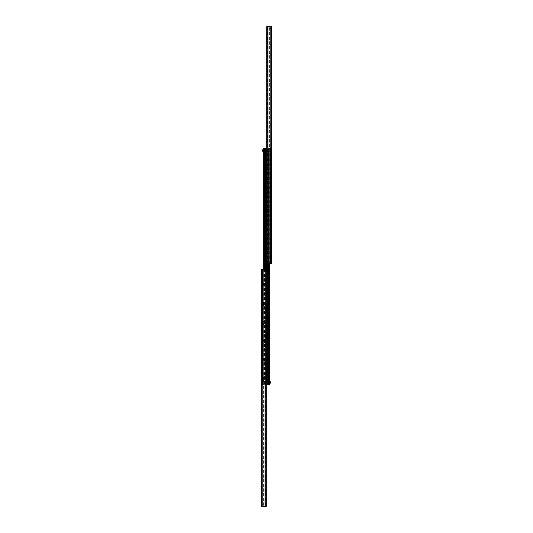 <?xml version="1.0" encoding="UTF-8"?>
<svg xmlns="http://www.w3.org/2000/svg" width="533" height="533" viewBox="0 0 533 533"><rect width="100%" height="100%" fill="white"/><g stroke="black" fill="none" stroke-linecap="round" stroke-linejoin="round"><path stroke-width="0.4" stroke-dasharray="2.67 2" d="M261.456 504.591L261.576 503.305L261.576 504.711L262.396 504.711L262.396 503.305L262.396 505.87L262.396 504.718L261.343 504.718L261.343 505.87L261.343 504.718M262.396 270.024L262.396 271.177L262.396 270.024L261.343 270.024L261.343 271.177L261.343 270.024M261.456 271.304L261.576 272.596L261.576 271.19L262.396 271.19L262.396 272.596L262.396 271.19L262.396 272.57L262.396 271.21L261.343 271.21L261.343 272.57L261.343 271.21M261.456 503.418L262.396 503.305L261.343 503.325L261.343 504.684L261.343 503.325M262.396 498.482L262.396 502.492L262.396 498.482L261.45 499.434L261.45 501.546L261.343 499.434M262.396 502.492L261.343 501.546M262.396 479.727L262.396 483.737L262.396 479.727L261.45 480.679L261.45 482.785L261.343 480.679M262.396 483.737L261.343 482.785M262.396 460.972L262.396 464.983L262.396 460.972L261.45 461.918L261.45 464.03L261.343 461.918M262.396 464.983L261.343 464.03M262.396 442.217L262.396 446.221L262.396 442.217L261.45 443.163L261.45 445.275L261.343 443.163M262.396 446.221L261.343 445.275M262.396 423.455L262.396 427.466L262.396 423.455L261.45 424.408L261.45 426.52L261.343 424.408M262.396 427.466L261.343 426.52M262.396 404.7L262.396 408.711L262.396 404.7L261.45 405.653L261.45 407.758L261.343 405.653M262.396 408.711L261.343 407.758M262.396 385.945L262.396 389.956L262.396 385.945L261.45 386.891L261.45 389.003L261.343 386.891M262.396 389.956L261.343 389.003M262.396 367.19L262.396 371.195L262.396 367.19L261.45 368.136L261.45 370.248L261.343 368.136M262.396 371.195L261.343 370.248M262.396 348.429L262.396 352.44L262.396 348.429L261.45 349.382L261.45 351.494L261.343 349.382M262.396 352.44L261.343 351.494M262.396 329.674L262.396 333.685L262.396 329.674L261.45 330.627L261.45 332.732L261.343 330.627M262.396 333.685L261.343 332.732M262.396 310.919L262.396 314.93L262.396 310.919L261.45 311.865L261.45 313.977L261.343 311.865M262.396 314.93L261.343 313.977M262.396 292.164L262.396 296.168L262.396 292.164L261.45 293.11L261.45 295.222L261.343 293.11M262.396 296.168L261.343 295.222M262.396 273.402L262.396 277.413L262.396 273.402L261.45 274.355L261.45 276.467L261.343 274.355M262.396 277.413L261.343 276.467M261.93 506.35L261.343 506.35L261.343 269.545L266.267 269.545L266.267 506.35L261.93 506.35L261.93 269.545M265.954 269.545L266.267 506.35L266.267 269.545L265.281 269.545L265.954 269.545L265.954 506.35L265.954 269.545M264.201 269.545L265.281 269.545L263.415 269.545L264.201 269.545L264.201 506.35L264.201 269.545M263.149 269.545L263.149 506.35L263.149 269.545M262.396 269.545L262.869 269.545L262.396 269.545L262.396 506.35L262.396 269.545M262.376 269.545L262.376 506.35L262.376 269.545M271.544 28.409L271.424 29.695L271.424 28.289L270.604 28.289L270.604 29.695L270.604 27.13L270.604 28.282L271.657 28.282L271.657 27.13L271.657 28.282M270.604 262.976L270.604 261.823L270.604 262.976L271.657 262.976L271.657 261.823L271.657 262.976M271.544 261.696L271.424 260.404L271.424 261.81L270.604 261.81L270.604 260.404L270.604 261.81L270.604 260.43L270.604 261.79L271.657 261.79L271.657 260.43L271.657 261.79M271.544 29.581L270.604 29.695L271.657 29.675L271.657 28.316L271.657 29.675M270.604 34.518L270.604 30.508L270.604 34.518L271.55 33.566L271.55 31.454L271.657 33.566M270.604 30.508L271.657 31.454M270.604 53.273L270.604 49.263L270.604 53.273L271.55 52.321L271.55 50.215L271.657 52.321M270.604 49.263L271.657 50.215M270.604 72.028L270.604 68.017L270.604 72.028L271.55 71.082L271.55 68.97L271.657 71.082M270.604 68.017L271.657 68.97M270.604 90.783L270.604 86.779L270.604 90.783L271.55 89.837L271.55 87.725L271.657 89.837M270.604 86.779L271.657 87.725M270.604 109.545L270.604 105.534L270.604 109.545L271.55 108.592L271.55 106.48L271.657 108.592M270.604 105.534L271.657 106.48M270.604 128.3L270.604 124.289L270.604 128.3L271.55 127.347L271.55 125.242L271.657 127.347M270.604 124.289L271.657 125.242M270.604 147.055L270.604 143.044L270.604 147.055L271.55 146.109L271.55 143.997L271.657 146.109M270.604 143.044L271.657 143.997M270.604 165.81L270.604 161.805L270.604 165.81L271.55 164.864L271.55 162.752L271.657 164.864M270.604 161.805L271.657 162.752M270.604 184.571L270.604 180.56L270.604 184.571L271.55 183.619L271.55 181.506L271.657 183.619M270.604 180.56L271.657 181.506M270.604 203.326L270.604 199.315L270.604 203.326L271.55 202.373L271.55 200.268L271.657 202.373M270.604 199.315L271.657 200.268M270.604 222.081L270.604 218.07L270.604 222.081L271.55 221.135L271.55 219.023L271.657 221.135M270.604 218.07L271.657 219.023M270.604 240.836L270.604 236.832L270.604 240.836L271.55 239.89L271.55 237.778L271.657 239.89M270.604 236.832L271.657 237.778M270.604 259.598L270.604 255.587L270.604 259.598L271.55 258.645L271.55 256.533L271.657 258.645M270.604 255.587L271.657 256.533M271.07 26.65L271.657 26.65L271.657 263.455L266.733 263.455L266.733 26.65L271.07 26.65L271.07 263.455M267.046 263.455L266.733 26.65L266.733 263.455L267.719 263.455L267.046 263.455L267.046 26.65L267.046 263.455M268.799 263.455L267.719 263.455L269.585 263.455L268.799 263.455L268.799 26.65L268.799 263.455M269.851 263.455L269.851 26.65L269.851 263.455M270.604 263.455L270.131 263.455L270.604 263.455L270.604 26.65L270.604 263.455M270.624 263.455L270.624 26.65L270.624 263.455M263.102 270.018L262.629 269.785L263.102 270.018L263.102 272.363L263.102 270.018L262.629 269.785L262.629 384.666L262.629 269.785L263.102 270.018M262.629 272.363L262.629 270.018L262.629 272.949L262.629 272.363L263.102 272.363L263.102 272.949L262.629 272.949L263.102 272.949L263.102 272.363L262.629 272.363M262.629 384.433L262.629 381.501L262.629 384.433L263.102 384.433L262.629 384.666L263.102 384.666L263.102 382.088L263.102 384.433L262.629 384.433M262.629 269.785L265.794 269.785L263.102 269.785L263.102 384.666L263.335 269.785L262.629 269.785M265.794 269.785L266.267 270.251L265.794 269.785L266.267 270.251L266.267 384.2L265.794 384.666L266.267 384.2L265.794 384.666L262.629 384.666L265.794 384.666L263.335 384.666L263.335 269.785L263.335 384.666L263.335 269.785L263.335 384.666L265.794 384.666L266.267 384.2L266.267 270.251L265.794 269.785L263.335 269.785L265.794 269.785M266.267 384.2L266.267 270.251L266.267 384.2M263.102 381.501L262.629 381.501L263.102 381.501L263.102 382.088L263.102 381.501M269.898 262.982L270.371 263.215L269.898 262.982L269.898 260.637L269.898 262.982L270.371 263.215L270.371 148.334L270.371 263.215L269.898 262.982M270.371 260.637L270.371 262.982L270.371 260.051L270.371 260.637L269.898 260.637L269.898 260.051L270.371 260.051L269.898 260.051L269.898 260.637L270.371 260.637M270.371 148.567L270.371 151.499L270.371 148.567L269.898 148.567L270.371 148.334L269.898 148.334L269.898 150.912L269.898 148.567L270.371 148.567M270.371 263.215L267.206 263.215L269.898 263.215L269.898 148.334L269.665 263.215L270.371 263.215M267.206 263.215L266.733 262.749L267.206 263.215L266.733 262.749L266.733 148.8L267.206 148.334L266.733 148.8L267.206 148.334L270.371 148.334L267.206 148.334L269.665 148.334L269.665 263.215L269.665 148.334L269.665 263.215L269.665 148.334L267.206 148.334L266.733 148.8L266.733 262.749L267.206 263.215L269.665 263.215L267.206 263.215M266.733 148.8L266.733 262.749L266.733 148.8M269.898 151.499L270.371 151.499L269.898 151.499L269.898 150.912L269.898 151.499M266.427 379.036L266.427 380.036L266.427 379.036M266.5 379.036L266.5 380.209L266.5 379.036M266.733 263.455L266.5 148.101L266.5 384.899L263.335 384.899L266.267 384.899L266.267 148.101L266.5 384.899L268.492 384.899L268.492 148.101L266.733 148.101L268.492 148.101L268.485 263.455M266.5 360.281L266.5 359.109L266.5 360.281M266.5 322.771L266.5 323.944L266.5 322.771M266.5 285.255L266.5 286.428L266.5 285.255M266.5 247.745L266.5 246.572L266.5 247.745M266.5 210.229L266.5 209.056L266.5 210.229M266.5 172.719L266.5 171.546L266.5 172.719M266.5 150.559L266.5 151.265L266.5 150.559M266.5 382.441L266.5 381.735L266.5 382.441M266.5 153.964L266.5 152.791L266.5 153.964M266.5 191.474L266.5 190.301L266.5 191.474M266.5 228.99L266.5 227.818L266.5 228.99M266.5 266.5L266.5 265.327L266.5 266.5M266.5 304.01L266.5 305.182L266.5 304.01M266.5 341.526L266.5 340.354L266.5 341.526M263.982 379.623L264.328 378.044L264.328 380.036L263.982 378.457M266.427 360.281L266.427 361.281L266.427 360.281M263.982 360.868L264.328 359.289L264.328 361.281L263.982 359.695M266.427 341.526L266.427 340.527L266.427 341.526M263.982 342.113L264.328 340.527L264.328 342.526L263.982 340.94M266.427 322.771L266.427 321.772L266.427 322.771M263.982 323.358L264.328 321.772L264.328 323.764L263.982 322.185M266.427 304.01L266.427 305.009L266.427 304.01M263.982 304.596L264.328 303.017L264.328 305.009L263.982 303.43M266.427 285.255L266.427 286.254L266.427 285.255M263.982 285.841L264.328 284.262L264.328 286.254L263.982 284.669M266.427 266.5L266.427 265.501L266.427 266.5M263.982 267.086L264.328 265.501L264.328 267.499L263.982 265.914M266.427 247.745L266.427 246.746L266.427 247.745M263.982 248.331L264.328 246.746L264.328 248.738L263.982 247.159M266.427 228.99L266.427 227.991L266.427 228.99M263.982 229.57L264.328 227.991L264.328 229.983L263.982 228.404M266.427 210.229L266.427 211.228L266.427 210.229M263.982 210.815L264.328 209.236L264.328 211.228L263.982 209.642M266.427 191.474L266.427 190.474L266.427 191.474M263.982 192.06L264.328 190.474L264.328 192.473L263.982 190.887M266.427 172.719L266.427 171.719L266.427 172.719M263.982 173.305L264.328 171.719L264.328 173.711L263.982 172.132M263.335 379.036L263.335 381.035L263.335 379.036M263.335 360.281L263.335 362.273L263.335 360.281M263.335 341.526L263.335 343.519L263.335 341.526M263.335 322.771L263.335 324.764L263.335 322.771M263.335 304.01L263.335 306.009L263.335 304.01M263.335 285.255L263.335 287.247L263.335 285.255M263.335 266.5L263.335 268.492L263.335 266.5M263.335 247.745L263.335 245.753L263.335 247.745M263.335 228.99L263.335 226.991L263.335 228.99M263.335 210.229L263.335 208.236L263.335 210.229M263.335 191.474L263.335 193.466L263.335 191.474M263.335 172.719L263.335 174.711L263.335 172.719M266.427 153.964L266.427 152.964L266.427 153.964M263.982 154.543L264.328 152.964L264.328 154.956L263.982 153.377M263.335 153.964L263.335 151.965L263.335 153.964M263.335 382.441L263.335 381.735L263.335 382.441M263.335 150.559L263.335 151.265L263.335 150.559M263.335 269.545L263.335 148.101L266.267 148.101M264.974 148.101L264.961 384.899L264.974 148.101M264.521 269.545L264.521 148.101L264.515 269.545M269.665 382.441L269.665 381.735L269.665 382.441M269.665 150.559L269.665 151.265L269.665 150.559M266.893 379.036L266.893 379.816L266.893 379.036M269.665 379.036L269.665 379.816L269.665 379.036M266.893 360.281L266.893 361.061L266.893 360.281M269.665 360.281L269.665 361.061L269.665 360.281M266.893 341.526L266.893 340.747L266.893 341.526M269.665 341.526L269.665 340.747L269.665 341.526M266.893 322.771L266.893 323.551L266.893 322.771M269.665 322.771L269.665 323.551L269.665 322.771M266.893 304.01L266.893 304.789L266.893 304.01M269.665 304.01L269.665 304.789L269.665 304.01M266.893 285.255L266.893 286.034L266.893 285.255M269.665 285.255L269.665 286.034L269.665 285.255M266.893 266.5L266.893 267.28L266.893 266.5M269.665 266.5L269.665 267.28L269.665 266.5M266.893 247.745L266.893 246.966L266.893 247.745M269.665 247.745L269.665 246.966L269.665 247.745M266.893 228.99L266.893 228.211L266.893 228.99M269.665 228.99L269.665 228.211L269.665 228.99M266.893 210.229L266.893 209.449L266.893 210.229M269.665 210.229L269.665 209.449L269.665 210.229M266.893 191.474L266.893 192.253L266.893 191.474M269.665 191.474L269.665 192.253L269.665 191.474M266.893 172.719L266.893 173.498L266.893 172.719M269.665 172.719L269.665 173.498L269.665 172.719M266.893 153.964L266.893 153.184L266.893 153.964M269.665 153.964L269.665 153.184L269.665 153.964M269.665 263.455L269.665 148.101L269.298 148.101L269.665 148.101L269.665 384.899L268.579 384.899L268.479 148.101L269.298 148.101L268.579 148.101L268.579 263.455M268.579 384.899L268.479 263.455M268.039 148.101L268.026 384.899L268.039 148.101M269.665 381.735L270.371 381.735L270.371 383.14L266.5 383.14L266.5 381.735L269.665 381.735L266.5 381.735L266.5 383.14L262.629 383.14L262.629 381.735L262.629 383.14L266.5 383.14L266.5 381.735L266.5 383.14L269.665 383.14M263.335 381.735L266.5 381.735L263.335 381.735M263.335 151.265L262.629 151.265L262.629 149.86L266.5 149.86L266.5 151.265L263.335 151.265L266.5 151.265L266.5 149.86L270.371 149.86L270.371 151.265L270.371 149.86L266.5 149.86L266.5 151.265L266.5 149.86L263.335 149.86M269.665 151.265L266.5 151.265L269.665 151.265M263.102 505.997L263.102 504.591L262.396 504.591L263.102 504.591L263.102 505.997L262.396 505.997L263.102 505.997M262.396 505.764L262.396 504.591L262.396 505.997L263.102 505.764L262.396 505.764M261.456 504.711L261.576 505.997L261.576 504.591L262.396 504.591M269.898 27.003L269.898 28.409L270.604 28.409L269.898 28.409L269.898 27.003L270.604 27.003L269.898 27.003M270.604 27.236L270.604 28.409L270.604 27.003L269.898 27.236L270.604 27.236M271.544 28.289L271.424 27.003L271.424 28.409L270.604 28.409M262.396 503.185L262.396 504.824L262.396 503.185L263.102 503.185L263.102 504.824L263.102 503.185M262.396 271.07L262.396 272.716L262.396 271.07L263.102 271.07L263.102 272.716L263.102 271.07M270.604 261.93L270.604 260.284L270.604 261.93L269.898 261.93L269.898 260.284L269.898 261.93M270.604 29.815L270.604 28.176L270.604 29.815L269.898 29.815L269.898 28.176L269.898 29.815M263.229 152.172L263.229 155.749L263.542 152.172L263.542 155.749L264.388 154.896L264.388 153.024L264.388 154.896L268.912 154.896L268.912 153.024L269.092 154.717M263.928 153.377L263.229 153.377L263.229 154.543L263.928 154.543L263.928 153.377L263.229 153.377L263.229 153.964L263.928 153.964L263.229 153.964L263.229 154.543L263.928 154.543L263.928 153.377M263.229 170.933L263.229 174.504L263.542 170.933L263.542 174.504L264.388 173.658L264.388 171.779L264.388 173.658L268.912 173.658L268.912 171.779L269.092 173.478M263.928 172.132L263.229 172.132L263.229 173.305L263.928 173.305L263.928 172.132L263.229 172.132L263.229 172.719L263.928 172.719L263.229 172.719L263.229 173.305L263.928 173.305L263.928 172.132M263.229 189.688L263.229 193.259L263.542 189.688L263.542 193.259L264.388 192.413L264.388 190.534L264.388 192.413L268.912 192.413L268.912 190.534L269.092 192.233M263.928 190.887L263.229 190.887L263.229 192.06L263.928 192.06L263.928 190.887L263.229 190.887L263.229 191.474L263.928 191.474L263.229 191.474L263.229 192.06L263.928 192.06L263.928 190.887M263.229 208.443L263.229 212.014L263.542 208.443L263.542 212.014L264.388 211.168L264.388 209.289L264.388 211.168L268.912 211.168L268.912 209.289L269.092 210.988M263.928 209.642L263.229 209.642L263.229 210.815L263.928 210.815L263.928 209.642L263.229 209.642L263.229 210.229L263.928 210.229L263.229 210.229L263.229 210.815L263.928 210.815L263.928 209.642M263.229 227.198L263.229 230.776L263.542 227.198L263.542 230.776L264.388 229.923L264.388 228.051L264.388 229.923L268.912 229.923L268.912 228.051L269.092 229.743M263.928 228.404L263.229 228.404L263.229 229.57L263.928 229.57L263.928 228.404L263.229 228.404L263.229 228.99L263.928 228.99L263.229 228.99L263.229 229.57L263.928 229.57L263.928 228.404M263.229 245.96L263.229 249.531L263.542 245.96L263.542 249.531L264.388 248.684L264.388 246.806L264.388 248.684L268.912 248.684L268.912 246.806L269.092 248.505M263.928 247.159L263.229 247.159L263.229 248.331L263.928 248.331L263.928 247.159L263.229 247.159L263.229 247.745L263.928 247.745L263.229 247.745L263.229 248.331L263.928 248.331L263.928 247.159M263.229 264.714L263.229 268.286L263.542 264.714L263.542 268.286L264.388 267.439L264.388 265.561L264.388 267.439L268.912 267.439L268.912 265.561L269.092 267.26M263.928 265.914L263.229 265.914L263.229 267.086L263.928 267.086L263.928 265.914L263.229 265.914L263.229 266.5L263.928 266.5L263.229 266.5L263.229 267.086L263.928 267.086L263.928 265.914M263.229 287.04L263.229 283.469L263.229 287.04L263.542 283.469L263.542 287.04L264.388 286.194L264.388 284.316L264.388 286.194L268.912 286.194L268.912 284.316L269.092 286.014M263.928 284.669L263.229 284.669L263.229 285.841L263.928 285.841L263.928 284.669L263.229 284.669L263.229 285.255L263.928 285.255L263.229 285.255L263.229 285.841L263.928 285.841L263.928 284.669M263.229 305.802L263.229 302.224L263.229 305.802L263.542 302.224L263.542 305.802L264.388 304.949L264.388 303.077L264.388 304.949L268.912 304.949L268.912 303.077L269.092 304.769M263.928 303.43L263.229 303.43L263.229 304.596L263.928 304.596L263.928 303.43L263.229 303.43L263.229 304.01L263.928 304.01L263.229 304.01L263.229 304.596L263.928 304.596L263.928 303.43M263.229 324.557L263.229 320.986L263.229 324.557L263.542 320.986L263.542 324.557L264.388 323.711L264.388 321.832L264.388 323.711L268.912 323.711L268.912 321.832L269.092 323.531M263.928 322.185L263.229 322.185L263.229 323.358L263.928 323.358L263.928 322.185L263.229 322.185L263.229 322.771L263.928 322.771L263.229 322.771L263.229 323.358L263.928 323.358L263.928 322.185M263.229 343.312L263.229 339.741L263.229 343.312L263.542 339.741L263.542 343.312L264.388 342.466L264.388 340.587L264.388 342.466L268.912 342.466L268.912 340.587L269.092 342.286M263.928 340.94L263.229 340.94L263.229 342.113L263.928 342.113L263.928 340.94L263.229 340.94L263.229 341.526L263.928 341.526L263.229 341.526L263.229 342.113L263.928 342.113L263.928 340.94M263.229 362.067L263.229 358.496L263.229 362.067L263.542 358.496L263.542 362.067L264.388 361.221L264.388 359.342L264.388 361.221L268.912 361.221L268.912 359.342L269.092 361.041M263.928 359.695L263.229 359.695L263.229 360.868L263.928 360.868L263.928 359.695L263.229 359.695L263.229 360.281L263.928 360.281L263.229 360.281L263.229 360.868L263.928 360.868L263.928 359.695M263.229 380.829L263.229 377.251L263.229 380.829L263.542 377.251L263.542 380.829L264.388 379.976L264.388 378.104L264.388 379.976L268.912 379.976L268.912 378.104L269.092 379.796M263.928 378.457L263.229 378.457L263.229 379.623L263.928 379.623L263.928 378.457L263.229 378.457L263.229 379.036L263.928 379.036L263.229 379.036L263.229 379.623L263.928 379.623L263.928 378.457M265.281 269.545L265.281 506.35L265.281 269.545M263.415 269.545L263.415 506.35L263.415 269.545M262.869 269.545L262.869 506.35L262.869 269.545M265.794 269.545L265.794 506.35M267.719 263.455L267.719 26.65L267.719 263.455M269.585 263.455L269.585 26.65L269.585 263.455M270.131 263.455L270.131 26.65L270.131 263.455M267.206 263.455L267.206 26.65M263.102 382.088L262.629 382.088L263.102 382.088M269.898 150.912L270.371 150.912L269.898 150.912M265.914 148.101L265.914 269.545M265.78 148.101L265.78 269.545M265.061 148.101L265.061 269.545M264.421 148.101L264.421 269.545M263.702 148.101L263.702 269.545M266.267 269.545L266.267 384.899M267.086 384.899L267.086 263.455M267.22 384.899L267.22 263.455M267.939 384.899L267.939 263.455M269.298 384.899L269.298 263.455M266.733 148.101L266.733 384.899M262.396 504.824L263.102 504.824M270.604 28.176L269.898 28.176M262.396 505.87L261.343 505.87M262.396 271.177L261.343 271.177M262.396 272.57L261.343 272.57M262.396 504.684L261.343 504.684M262.336 269.545L262.336 506.35M270.604 27.13L271.657 27.13M270.604 261.823L271.657 261.823M270.604 260.43L271.657 260.43M270.604 28.316L271.657 28.316M270.664 263.455L270.664 26.65M263.335 381.035L264.328 380.036L266.5 380.109M263.335 377.044L264.328 378.044L266.5 377.97M263.335 362.273L264.328 361.281L266.5 361.347M263.335 358.289L264.328 359.289L266.5 359.215M263.335 343.519L264.328 342.526L266.5 342.592M263.335 339.534L264.328 340.527L266.5 340.46M263.335 324.764L264.328 323.764L266.5 323.837M263.335 320.779L264.328 321.772L266.5 321.705M263.335 306.009L264.328 305.009L266.5 305.083M263.335 302.018L264.328 303.017L266.5 302.944M263.335 287.247L264.328 286.254L266.5 286.321M263.335 283.263L264.328 284.262L266.5 284.189M263.335 268.492L264.328 267.499L266.5 267.566M263.335 264.508L264.328 265.501L266.5 265.434M263.335 249.737L264.328 248.738L266.5 248.811M263.335 245.753L264.328 246.746L266.5 246.679M263.335 230.982L264.328 229.983L266.5 230.056M263.335 226.991L264.328 227.991L266.5 227.917M263.335 212.221L264.328 211.228L266.5 211.295M263.335 208.236L264.328 209.236L266.5 209.163M263.335 193.466L264.328 192.473L266.5 192.54M263.335 189.481L264.328 190.474L266.5 190.408M263.335 174.711L264.328 173.711L266.5 173.785M263.335 170.727L264.328 171.719L266.5 171.653M263.335 155.956L264.328 154.956L266.5 155.03M263.335 151.965L264.328 152.964L266.5 152.891M264.508 148.101L264.508 384.899L264.508 148.101M266.5 377.87L266.893 378.263L269.665 378.263M266.5 380.209L266.893 379.816L269.665 379.816M266.5 359.109L266.893 359.502L269.665 359.502M266.5 361.454L266.893 361.061L269.665 361.061M266.5 340.354L266.893 340.747L269.665 340.747M266.5 342.699L266.893 342.306L269.665 342.306M266.5 321.599L266.893 321.992L269.665 321.992M266.5 323.944L266.893 323.551L269.665 323.551M266.5 302.844L266.893 303.237L269.665 303.237M266.5 305.182L266.893 304.789L269.665 304.789M266.5 284.082L266.893 284.475L269.665 284.475M266.5 286.428L266.893 286.034L269.665 286.034M266.5 265.327L266.893 265.72L269.665 265.72M266.5 267.673L266.893 267.28L269.665 267.28M266.5 246.572L266.893 246.966L269.665 246.966M266.5 248.918L266.893 248.525L269.665 248.525M266.5 227.818L266.893 228.211L269.665 228.211M266.5 230.156L266.893 229.763L269.665 229.763M266.5 209.056L266.893 209.449L269.665 209.449M266.5 211.401L266.893 211.008L269.665 211.008M266.5 190.301L266.893 190.694L269.665 190.694M266.5 192.646L266.893 192.253L269.665 192.253M266.5 171.546L266.893 171.939L269.665 171.939M266.5 173.891L266.893 173.498L269.665 173.498M266.5 152.791L266.893 153.184L269.665 153.184M266.5 155.13L266.893 154.737L269.665 154.737M268.492 148.101L268.492 384.899L268.492 148.101M261.456 505.884L262.396 505.997M271.544 27.116L270.604 27.003M261.456 272.476L262.396 272.596M262.396 272.716L263.102 272.716M271.544 260.524L270.604 260.404M270.604 260.284L269.898 260.284M269.092 153.204L264.388 153.024L263.335 152.172M269.092 171.959L264.388 171.779L263.335 170.933M269.092 190.714L264.388 190.534L263.335 189.688M269.092 209.469L264.388 209.289L263.335 208.443M269.092 228.231L264.388 228.051L263.335 227.198M269.092 246.986L264.388 246.806L263.335 245.96M269.092 265.74L264.388 265.561L263.335 264.714M269.092 284.495L264.388 284.316L263.229 283.469M269.092 303.257L264.388 303.077L263.229 302.224M269.092 322.012L264.388 321.832L263.229 320.986M269.092 340.767L264.388 340.587L263.229 339.741M269.092 359.522L264.388 359.342L263.229 358.496M269.092 378.283L264.388 378.104L263.229 377.251"/><path stroke-width="0.8" d="M261.343 269.545L261.343 506.35L266.267 506.35L266.267 269.545L261.343 269.545M271.657 263.455L271.657 26.65L266.733 26.65L266.733 263.455L271.657 263.455M266.733 148.101L266.5 384.899L269.665 384.899L269.665 263.455M264.515 269.545L264.515 148.101L263.335 148.101L263.335 269.545M266.267 384.899L266.5 148.101L264.521 148.101L264.521 269.545M264.961 148.101L264.968 269.545L264.961 148.101M268.485 263.455L268.485 384.899L268.479 263.455M269.665 381.735L270.371 381.735L270.371 383.14L269.665 383.14M263.335 151.265L262.629 151.265L262.629 149.86L263.335 149.86M263.335 152.172L263.542 155.749M263.335 170.933L263.542 174.504M263.335 189.688L263.542 193.259M263.335 208.443L263.542 212.014M263.335 227.198L263.542 230.776M263.335 245.96L263.542 249.531M263.335 264.714L263.542 268.286M261.93 269.545L261.93 506.35M265.794 269.545L265.794 506.35M271.07 263.455L271.07 26.65M267.206 263.455L267.206 26.65M263.702 148.101L263.702 269.545M264.421 148.101L264.421 269.545M265.061 148.101L265.061 269.545M265.78 148.101L265.78 269.545M265.914 148.101L265.914 269.545M266.267 148.101L266.267 269.545M266.733 263.455L266.733 384.899M267.086 263.455L267.086 384.899M267.22 263.455L267.22 384.899M267.939 263.455L267.939 384.899M268.032 263.455L268.032 384.899L268.039 263.455M268.579 263.455L268.579 384.899M269.298 263.455L269.298 384.899"/></g></svg>
